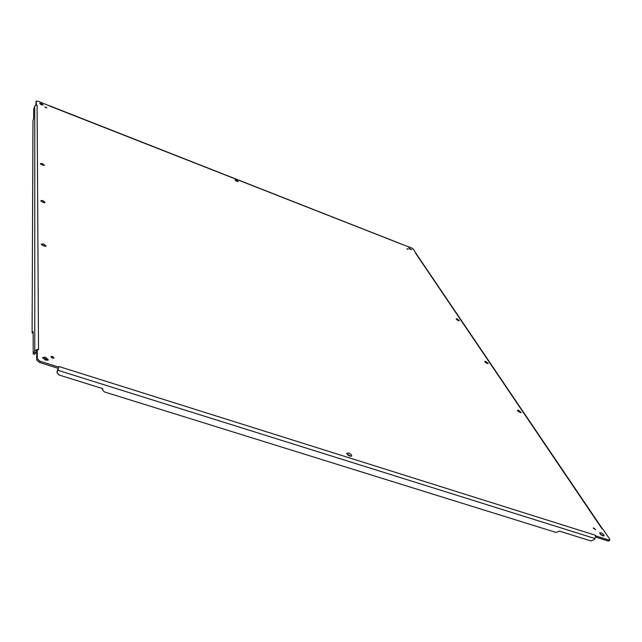 <?xml version="1.0" encoding="UTF-8"?>
<svg xmlns="http://www.w3.org/2000/svg" width="642" height="642" viewBox="0 0 642 642"><rect width="100%" height="100%" fill="white"/><g stroke="black" fill="none" stroke-linecap="round" stroke-linejoin="round"><path stroke-width="0.96" d="M609.836 539.946L609.178 540.909L608.054 540.973L608.712 540.002L609.836 539.946L609.635 539.055L602.934 529.16L601.971 528.759L602.934 529.16M416.297 253.839L413.247 249.04L411.386 247.804L402.117 244.393M49.402 105.818L38.071 101.243L36.305 101.051L36.305 104.742L37.108 105.103L35.88 105.071L36.305 104.742M35.96 105.023L36 101.829M36.69 351.054L34.636 354.344L33.215 353.894L34.772 351.142L36.562 349.657L36.843 350.372M34.772 351.142L34.756 106.058L33.689 109.244L33.665 118.473L32.967 120.792L32.1 332.628L33.143 331.609L33.215 353.894M36.722 349.617L37.236 349.473L37.276 358.87L40.181 361.286L58.51 367.047L58.895 366.502L57.05 372.665L59.008 374.992L102.76 388.643L102.543 389.83L104.397 391.925L556.036 532.443L559.407 531.111L590.937 540.949L594.267 539.633L596.009 536.014L608.712 540.002M57.949 368.283L39.627 362.529L36.722 360.114L36.69 350.701L37.236 349.473L38.52 349.762L37.108 105.136M34.756 106.058L35.88 105.071M57.074 372.288L57.258 371.638M102.543 389.445L102.479 388.562M57.234 370.875L58.237 368.42M595.599 536.616L596.009 536.014L595.254 535.211L58.895 366.502M595.559 537.049L608.054 540.973M45.871 107.655L46.858 107.76L44.868 106.901L45.871 107.655M407.983 249.457L406.9 248.623L407.983 249.457M52.556 358.084L54.097 357.923L52.508 356.422L50.967 356.583L52.556 358.084M53.021 358.196L51.488 357.538M602.99 535.877L604.13 535.813C604.106 534.738 603.023 533.719 600.896 532.748L599.756 532.812C599.78 533.895 600.856 534.914 602.99 535.877M603.303 535.958L599.917 533.63M410.535 249.425L411.546 249.537L408.609 247.94L410.535 249.425M410.35 249.345L409.411 248.831M41.433 104.75L43.191 104.943L41.417 103.611L39.652 103.426L41.433 104.75M42.163 104.991L40.334 104.205M45.566 360.178L48.351 359.881L45.518 357.201L42.725 357.498L45.566 360.178M47.717 360.347L44.964 358.437L42.797 358.26M42.982 200.657L40.823 200.609L43.014 202.399L45.173 202.447L42.982 200.657M44.394 202.703L41.168 201.339M485.817 361.47L484.734 361.43L487.15 363.452L488.233 363.492L485.817 361.47M487.326 363.508L485.151 362.224M236.352 180.081L235.028 179.945L236.882 181.357L238.198 181.501L236.352 180.081M237.155 181.461L235.702 180.747M348.654 453.019L346.905 453.172C346.816 454.247 347.828 455.226 349.93 456.117L351.672 455.964C351.76 454.889 350.757 453.91 348.654 453.019M350.989 456.285L346.977 453.934M593.866 528.037L593.224 528.069L595.672 529.746L593.866 528.037M42.38 163.614L40.374 163.501L42.404 165.114L44.418 165.219L42.38 163.614M43.576 165.411L40.823 164.248M43.68 243.976L41.345 244.016L43.72 246.03L46.055 245.998L43.68 243.976M45.333 246.319L41.602 244.754M457.192 318.865L456.133 318.793L458.364 320.607L459.423 320.671L457.192 318.865M458.452 320.639L456.655 319.612M518.6 410.262L517.492 410.254L520.132 412.549L521.24 412.557L518.6 410.262M520.373 412.621L517.821 411.049M416.321 253.903L415.615 253.221L416.209 253.413M49.586 106.01L402.462 244.53M416.225 253.726L602.517 528.968M37.445 349.521L38.52 349.673M595.599 536.584L595.254 535.211M35.952 101.942L36.289 101.107M35.599 352.956L34.17 352.506M36.722 360.114L37.276 358.87M39.627 362.529L40.181 361.286M594.99 538.558L57.884 370.273M415.639 253.261L601.907 528.663M35.96 101.877L36.305 101.051M33.135 333.286L32.212 332.981M57.026 371.903L57.05 372.665M102.471 389.06L102.543 389.83M49.386 105.713L402.309 244.401"/></g></svg>

